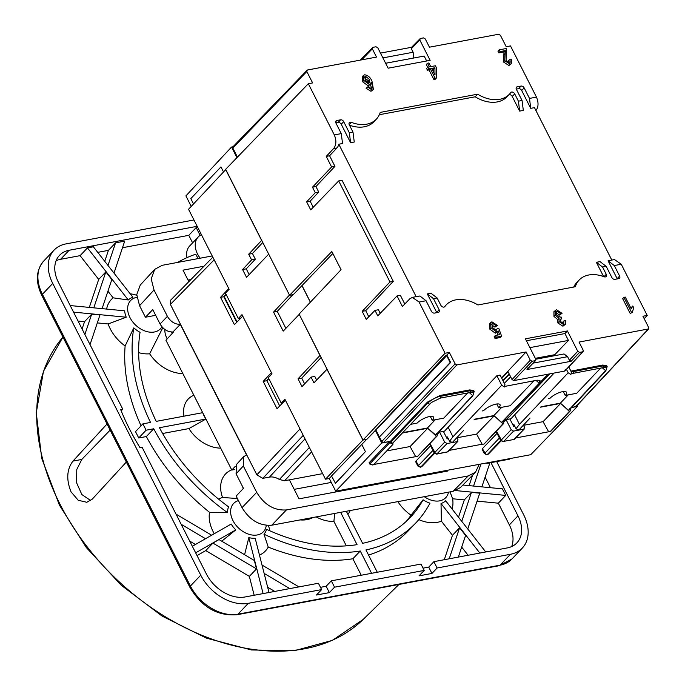 <?xml version="1.0" encoding="UTF-8"?>
<svg xmlns="http://www.w3.org/2000/svg" width="685" height="685" viewBox="0 0 685 685"><rect width="100%" height="100%" fill="white"/><g stroke="black" fill="none" stroke-linecap="round" stroke-linejoin="round"><path stroke-width="1.03" d="M231.71 469.859A33.496 23.478 43.5 0 0 222.539 497.481L237.395 498.526M448.504 492.155A20.533 14.394 -136.5 0 1 424.28 496.685M406.393 521.259A170.008 119.181 43.5 0 0 411 515.214A35.243 24.711 -136.5 0 1 397.848 501.634M411 515.214L423.09 499.819A22.639 15.866 43.5 0 0 430 503.158A177.809 124.653 43.5 0 1 415.872 522.869L408.491 530.644A177.809 124.653 -136.5 0 1 368.564 555.073M418.809 519.624A35.243 24.711 43.5 0 0 441.388 521.174L441.02 503.501L479.842 553.06M485.742 551.964L445.661 500.795A22.639 15.866 -136.5 0 1 441.02 503.501M452.143 509.066A35.243 24.711 43.5 0 0 452.648 498.766L450.028 491.873M266.285 525.395A20.533 14.394 -136.5 0 1 252.089 535.019A20.533 14.394 -136.5 0 1 232.926 520.54A20.533 14.394 -136.5 0 1 238.448 500.589M205.911 419.023L159.442 427.714A170.3 119.387 -136.5 0 0 228.593 506.849A22.639 15.866 43.5 0 0 227.557 512.663L209.533 512.337A35.243 24.711 43.5 0 0 213.163 531.688A35.243 24.711 43.5 0 0 214.268 533.726M195.653 552.838L235.794 529.89A22.639 15.866 -136.5 0 1 231.179 524.051L192.322 546.27M235.794 529.89L221.726 541.193M244.588 554.722L248.826 537.605L263.108 593.595M269.008 592.491L255.18 538.256A22.639 15.866 -136.5 0 1 248.826 537.605M259.469 555.09A35.243 24.711 43.5 0 0 268.237 547.084L263.965 534.206A177.809 124.653 43.5 0 0 360.259 550.997L371.578 573.311M340.642 512.329L357.039 544.652A170.3 119.387 -136.5 0 1 266.525 529.299A22.639 15.866 -136.5 0 1 263.965 534.206M268.332 525.515L268.374 525.635A35.243 24.711 -136.5 0 1 269.924 530.841M161.925 326.788A20.533 14.394 -136.5 0 1 146.444 331.48A20.533 14.394 -136.5 0 1 129.962 317.583A20.533 14.394 -136.5 0 1 136.906 297.299M73.535 312.129L126.245 317.215L108.136 323.954A35.243 24.711 43.5 0 0 110.191 328.731A35.243 24.711 43.5 0 0 125.124 345.968L133.806 327.867A177.809 124.653 43.5 0 0 150.529 422.431L142.9 423.861L146.11 430.206L153.74 428.776A177.809 124.653 43.5 0 0 227.557 512.663M202.691 412.678L156.223 421.369A170.3 119.387 -136.5 0 1 140.048 332.328A22.639 15.866 -136.5 0 1 133.806 327.867M182.818 373.505A33.496 23.478 -136.5 0 1 149.647 353.802A35.243 24.711 -136.5 0 1 138.644 352.629M149.647 353.802L162.79 327.738M167.191 338.895A18.786 13.169 -136.5 0 1 166.96 338.441A18.786 13.169 -136.5 0 1 164.862 329.519M200.191 258.202A20.533 14.394 -136.5 0 1 198.23 236.959A20.533 14.394 -136.5 0 1 201.424 234.681M186.988 257.628A20.533 14.394 -136.5 0 1 189.625 246.026L198.23 236.959M177.672 262.415A177.809 124.653 -136.5 0 1 195.782 254.195A20.533 14.394 43.5 0 0 198.273 258.562M378.908 604.042L398.944 584.451M126.34 462.041L92.269 499.151L86.781 502.276L78.227 500.264L71.06 491.873C66.128 479.586 66.77 469.336 72.961 461.099L107.031 423.989M513.116 425.325L513.896 424.512L516.045 428.741L519.453 424.358L514.623 414.845L510.976 418.749L504.34 419.991M474.474 419.211L493.894 415.581L501.6 422.362L502.388 422.02L548.402 374.121M446.629 437.758L447.416 436.944L449.557 441.174L452.973 436.79L448.144 427.277L444.488 431.182L438.742 432.261M402.891 432.595L427.406 428.014L435.84 435.112L472.83 395.784A1.498 1.053 -136.9 0 1 472.385 396.016L473.378 394.646L472.65 395.562L469.345 392.651M472.385 396.016L435.84 435.112L436.336 433.631M392.651 443.195L431.396 402.497L392.651 443.195L390.87 442.133L427.902 402.951C432.543 399.09 436.705 396.889 440.387 396.341L439.95 395.485L469.73 389.919L473.755 390.578L474.183 391.426L470.167 390.775L440.387 396.341A1.498 0.959 79.4 0 1 440.506 398.045L470.398 392.454L473.275 392.608L473.378 394.646M360.267 60.126L372.82 47.359L372.323 48.84L376.502 57.086L307.317 70.033L306.82 71.514L312.608 82.928L308.336 83.724L225.665 169.315L289.575 295.278L331.84 251.523L341.061 269.702L299.114 314.09L363.016 440.053L366.817 439.342L375.928 430.111L381.725 441.534L383.506 442.587L390.441 441.294L390.87 442.133M310.416 302.128L302.017 285.568L293.368 294.567L289.575 295.278M237.438 157.13L232.849 148.088L232.909 146.838L307.317 70.033M576.308 405.143L575.811 406.625L576.265 406.385L648.686 328.894L579.048 342.072L583.235 350.318L582.738 351.799L583.183 351.559L565.168 370.833L564.723 371.073L565.219 369.592M644.183 318.679L647.214 315.434L642.941 316.23L648.738 327.653L648.241 329.134L575.811 406.625L571.71 407.395M540.962 406.779L560.373 403.148L568.507 410.306L569.261 410.007L605.797 370.91A1.498 1.053 -136.9 0 1 605.352 371.15L606.345 369.78L605.617 370.688L602.312 367.785M605.352 371.15L568.815 410.246L569.303 408.765M570.905 371.133L602.697 365.054L606.722 365.713L607.15 366.561L603.134 365.901A1.498 0.959 79.4 0 1 603.254 367.614L606.242 367.742L606.345 369.78M514.623 414.845L554.122 373.06M600.642 368.093L576.719 393.284L565.219 395.433L563.344 391.734A10.018 3.228 153.1 0 0 563.532 391.529M560.373 403.148L568.242 394.868M568.507 410.306L605.617 370.688M372.82 47.359L376.005 46.768L377.795 47.822L388.13 68.2L430.137 60.349L419.794 39.97L420.29 38.488L423.484 37.889L425.265 38.942L429.444 47.188L498.637 34.25L500.418 35.303L506.215 46.726L510.488 45.921L536.458 97.116C538.727 102.527 538.538 107.057 535.884 110.722M332.833 253.484L302.017 285.568M501.566 377.94L526.106 351.97L456.921 364.908L383.506 442.587M390.441 441.294L427.474 402.104L439.95 395.485M448.144 427.277L496.882 375.705L500.127 375.097L504.948 384.61L504.391 387.008L501.703 385.218L496.882 375.705M467.675 392.959L443.752 418.15L432.252 420.299L430.368 416.6A10.018 3.228 153.1 0 0 430.565 416.394M427.406 428.014L435.275 419.734M435.54 435.172L472.65 395.562M482.189 410.957L483.533 410.709A10.018 3.228 -26.9 0 1 492.986 404.963A10.018 3.228 -26.9 0 1 500.067 404.749A10.018 3.228 -26.9 0 1 498.731 407.866L496.856 404.167A10.018 3.228 153.1 0 0 497.045 403.962M493.894 415.581L501.762 407.301M533.898 380.809L510.231 405.717L498.731 407.866M501.6 422.362L539.283 383.257L536.047 380.406M443.392 431.387L447.202 438.879L448.298 438.683M232.951 146.787L231.547 147.052L236.933 157.653M301.957 285.628L310.356 302.188M375.337 430.274L381.708 443.032L389.311 441.611L389.842 442.664L392.907 444.402L392.916 443.144M402.523 432.988L427.705 428.279M427.842 428.399L436.413 436.268L437.244 435.865L437.33 433.785M438.623 432.389L439.642 432.192L444.685 442.133L447.065 443.537L457.323 441.619L457.982 439.642L457.066 437.835M457.914 441.311L447.373 451.92A2.004 1.404 44 0 0 447.956 451.621L457.914 441.311M474.114 419.597L494.193 415.846M494.322 415.966L502.901 423.835L503.732 423.433L503.543 420.813M504.211 420.119L506.129 419.759L511.173 429.7L513.544 431.105L523.802 429.187L524.47 427.209L523.554 425.402M524.393 428.878L513.853 439.487A2.004 1.404 44 0 0 514.444 439.188L524.393 428.878M540.593 407.164L560.672 403.414M560.809 403.525L569.381 411.402L570.211 411L550.457 431.678L549.601 431.841L550.457 431.678M570.297 408.902L570.211 411M571.59 407.524L577.361 406.436L576.958 405.64M509.88 418.955L513.681 426.447L514.778 426.25M571.333 371.981L603.134 365.901L602.697 365.054M568.79 366.963L571.436 372.178L570.87 374.575L568.19 372.786L566.486 369.429M549.807 373.864L506.626 419.562M647.214 315.434L621.244 264.239L614.505 259.572L611.799 260.077M621.244 264.239L614.282 265.549L619.617 276.064A2.612 1.832 -136.5 0 1 619.523 278.238A2.612 1.832 -136.5 0 1 618.752 278.641L614.95 279.352A2.612 1.832 -136.5 0 1 611.851 277.511L606.199 266.362L600.034 261.627L596.37 262.312L603.596 276.56M603.999 276.714L606.268 274.342L602.56 267.039L606.199 266.362M606.268 274.342A2.612 1.832 -136.5 0 1 606.174 276.517A2.612 1.832 -136.5 0 1 604.161 276.774A32.452 22.751 43.5 0 0 579.262 279.942A32.452 22.751 43.5 0 0 575.323 286.758L477.924 304.971A32.452 22.751 43.5 0 0 446.295 304.816A32.452 22.751 43.5 0 0 444.83 306.572A2.612 1.832 -136.5 0 1 444.711 306.709A2.612 1.832 -136.5 0 1 440.84 305.279L437.141 297.975L430.976 293.24L427.312 293.925L436.688 312.403L439.162 309.808A2.612 1.832 -136.5 0 1 439.068 311.983A2.612 1.832 -136.5 0 1 438.297 312.386L434.495 313.096A2.612 1.832 -136.5 0 1 431.396 311.255L426.061 300.741L419.905 296.006L416.172 296.708L338.81 144.227A10.018 6.37 79.4 0 1 336.951 147.926L329.571 155.769L326.24 156.394L333.663 148.534C336.361 144.869 336.575 140.331 334.306 134.919L341.276 133.618L335.941 123.103A2.612 1.832 -136.5 0 1 336.018 120.937A2.612 1.832 -136.5 0 1 336.797 120.526L340.599 119.815A2.612 1.832 -136.5 0 1 343.699 121.647L349.359 132.796L350.6 142.711L354.265 142.026L352.989 132.119L349.359 132.796M427.312 293.925L433.502 298.66L439.162 309.808M426.061 300.741L419.1 302.042L445.07 353.237L449.343 352.441L455.131 363.855L456.921 364.908M526.106 351.97L530.293 360.216L532.074 361.269L535.259 360.678L535.756 359.197L525.421 338.81L567.42 330.958L577.763 351.337L579.544 352.39L571.153 361.269L526.988 369.532L535.713 360.438L526.988 369.532L527.484 368.05M501.754 378.308L508.056 371.707L512.029 379.541L513.81 380.595L564.723 371.073L582.738 351.799L579.544 352.39M630.269 313.627L632.392 312.163L630.269 313.627L622.656 298.634L623.889 297.341L625.268 297.084L631.219 308.807L632.812 305.99L631.382 307.479L632.478 306.341M630.876 308.13L631.382 307.479M563.164 323.414L562.865 322.027L564.097 320.726L565.579 320.666L565.399 324.305L562.942 326.214L557.855 322.952L557.821 319.655L553.951 316.367L553.917 311.701L556.451 309.74L562.042 313.328L560.758 313.781L557.213 311.29L556.468 311.666L556.554 314.8L560.159 317.258L561.006 316.872L561.717 318.653L560.527 319.142L560.51 321.488L563.361 323.397L564.072 323.029M562.042 313.328L559.534 315.074L555.98 312.583M561.717 318.653L560.15 319.989M497.986 334.991L496.993 332.234L495.315 333.184L489.655 329.031L489.373 323.757L491.89 321.822L497.464 325.409L496.18 325.854L492.678 323.354L491.976 323.714L492.232 327.387L496.154 330.281L496.89 329.887M497.464 325.409L494.947 327.147L491.453 324.647M496.068 330.29L497.31 328.466L498.8 328.423L501.617 336.207L496.265 337.2L495.383 335.47L499.579 334.691L498.226 330.941L496.925 332.311L498.098 331.069M501.617 336.207L500.384 337.5L495.032 338.501L494.15 336.772L495.383 335.47M565.219 395.433A10.018 3.228 153.1 0 0 566.555 392.317A10.018 3.228 153.1 0 0 559.474 392.531A10.018 3.228 153.1 0 0 550.021 398.276L548.676 398.524M308.336 83.724L334.306 134.919M521.054 86.062A2.612 1.832 -136.5 0 1 524.153 87.903L521.679 90.497A2.594 1.815 43.5 0 0 518.605 88.673L521.054 86.062L517.261 86.772A2.612 1.832 -136.5 0 0 516.473 87.192A2.612 1.832 -136.5 0 0 516.396 89.35L522.047 100.507L518.417 101.183L514.718 93.888A2.612 1.832 -136.5 0 0 510.83 92.458A2.612 1.832 -136.5 0 0 510.727 92.586A32.452 22.751 43.5 0 1 509.392 94.205A32.452 22.751 43.5 0 1 477.625 94.188L380.226 112.4A32.452 22.751 43.5 0 1 376.425 119.07A32.452 22.751 43.5 0 1 351.388 122.384A2.612 1.832 -136.5 0 0 349.376 122.658A2.612 1.832 -136.5 0 0 349.29 124.824L352.989 132.119M524.153 87.903L529.496 98.417L530.729 108.333L534.463 107.639L611.825 260.112L608.092 260.814L617.142 278.649L619.617 276.064M419.794 39.97L411.342 48.721L411.839 47.239L411.394 47.462L420.29 38.488M511.549 63.525L508.921 65.503L503.449 61.984L504.006 51.897L498.826 52.865L497.944 51.135L499.177 49.842L506.258 48.524L506.078 60.46L509.426 62.66L510.188 62.275L509.965 59.193L511.447 59.124L511.549 63.525L510.154 64.202L504.682 60.691L505.239 50.604L504.006 51.897M509.332 62.669L508.741 60.485L509.965 59.193M427.688 67.318L426.284 64.544L427.517 63.243L428.896 62.986L430.745 66.642L435.412 65.769L436.285 67.498L436.422 77.996L435.121 78.236L430.24 68.628L428.69 68.92L427.808 67.19L429.367 66.899L427.517 63.243M436.422 77.996L435.189 79.289L433.888 79.528L429.015 69.921L427.457 70.212L426.584 68.483L427.808 67.19M371.407 88.451L372.649 86.464L371.167 82.226L370.576 84.041L368.256 85.916L362.596 81.738L363.829 80.445L363.495 75.384L364.634 74.793C368.059 75.307 370.517 77.482 372.015 81.309L373.411 89.384L370.979 91.293L366.073 88.219L368.581 86.473L369.96 87.971L372.263 88.082M371.416 87.757L370.32 84.306M362.596 81.738L362.271 76.677L363.495 75.384M446.877 355.053L450.627 362.451L450.156 362.545L446.671 355.669L446.132 355.772L375.397 430.214L445.866 355.241L446.877 355.053L449.343 352.441M445.07 353.237L363.016 440.053M432.252 420.299A10.018 3.228 153.1 0 0 433.588 417.182A10.018 3.228 153.1 0 0 426.507 417.396A10.018 3.228 153.1 0 0 417.054 423.142L410.683 424.332M463.557 430.497L452.391 442.433M449.557 441.174L452.237 442.467M505.102 386.34L537.126 380.201L540.028 380.338L539.283 383.257M530.036 418.064L518.879 430M516.045 428.741L518.725 430.034M577.361 406.436L530.738 454.703L335.71 491.179L381.708 443.032M482.951 449.403L482.42 448.666L497.045 433.357M504.04 421.951L506.129 419.759M416.471 461.836L415.932 461.099L430.557 445.789M437.552 434.384L439.642 432.192M392.907 444.402L373.813 464.507L372.477 464.961L369.686 464.002L369.069 462.795L389.311 441.611M560.501 403.585L543.077 421.669L548.642 431.79L550.286 431.499L569.381 411.402M523.648 425.299L543.077 421.669M496.454 431.053L501.351 439.976L511.173 429.7M494.013 416.018L476.597 434.102L482.154 444.222L483.978 444.111L503.732 423.433M483.97 444.111L502.901 423.835M457.169 437.732L476.597 434.102M429.966 443.486L434.872 452.408L444.685 442.133M427.534 428.45L410.109 446.534L415.675 456.655L417.49 456.544L437.244 435.865M417.49 456.544L436.413 436.268M386.734 450.901L410.109 446.534M372.914 464.653L373.813 464.507L372.914 464.653M366.646 439.376L331.523 475.964L335.479 483.319L365.422 451.638L335.282 483.362M331.583 476.075L329.279 478.49L335.71 491.179M375.303 430.411L369.617 436.362M320.058 355.369L298.035 378.839L301.982 386.623L311.058 377.118L314.8 376.416L316.633 380.029M262.783 242.481L252.44 253.493L255.334 259.195L246.266 268.845L249.169 274.565M277.262 311.35L285.885 328.338M321.137 357.493L301.717 378.146L304.619 383.865M231.547 147.052L185.9 195.893L191.235 206.399M571.684 373.625L603.254 367.614M567.42 330.958L564.945 333.552L568.43 340.419L554.807 354.684L555.27 355.583M571.153 361.269L569.372 360.216L567.582 356.688L564.003 353.957L535.781 359.231M564.945 333.552L526.405 340.753M450.627 362.451L379.413 436.987L450.156 362.545M419.1 302.042L412.319 297.384L409.878 298.754L402.395 306.495L397.035 295.929L377.76 315.871L374.969 310.382L366.269 319.39L362.194 311.35L389.953 281.972L338.681 180.917L310.716 209.875L306.632 201.835L315.271 192.699L312.48 187.202L331.608 166.96L326.24 156.394M412.319 297.384L415.581 296.768A10.018 6.37 79.4 0 1 416.172 296.708M579.262 279.942L576.787 282.52A32.469 22.759 43.5 0 0 573.705 287.058M614.282 265.549L608.092 260.814M632.392 312.163L633.693 307.719L632.812 305.99M631.493 312.334L623.889 297.341M553.951 316.367L555.175 315.074L555.15 310.408M557.821 319.655L559.054 318.362L555.175 315.074M557.855 322.952L559.088 321.659L559.054 318.362M562.942 326.214L564.175 324.921L559.088 321.659M565.399 324.305L564.175 324.921M563.361 323.397L564.097 320.726M560.27 319.964L561.503 318.671M556.074 312.488L557.213 311.29M559.534 315.074L560.758 313.781M489.655 329.031L490.888 327.73L490.606 322.464M495.315 333.184L496.548 331.891L490.888 327.73M498.226 330.941L496.548 331.891M495.032 338.501L496.265 337.2M496.154 330.281L497.31 328.466M491.582 324.502L492.678 323.354M494.947 327.147L496.18 325.854M411.342 48.721L413.132 52.248L413.817 58.002M385.629 63.277L424.169 56.067L426.669 60.999M521.679 90.497L530.729 108.333M516.284 89.11L518.605 88.673M522.047 100.507L523.323 110.413L519.658 111.098L512.234 96.474A2.594 1.815 43.5 0 0 508.912 94.727M477.625 94.188L475.167 96.799A32.469 22.759 43.5 0 0 506.951 96.808L509.392 94.205M379.353 114.712L475.167 96.799M349.487 125.201A32.469 22.759 43.5 0 0 373.984 121.673L376.425 119.07M343.699 121.647L341.224 124.242L350.6 142.711M341.224 124.242A2.594 1.815 43.5 0 0 338.15 122.418L340.599 119.815M335.83 122.855L338.15 122.418M341.276 133.618L342.543 143.525L338.81 144.227M503.406 55.16L504.639 53.858M503.449 61.984L504.682 60.691M508.921 65.503L510.154 64.202M498.826 52.865L500.059 51.572L499.177 49.842M505.239 50.604L500.059 51.572M427.457 70.212L428.69 68.92M429.015 69.921L430.24 68.628M433.888 79.528L435.121 78.236M373.411 89.384L370.979 91.293M368.256 85.916L369.489 84.615L363.829 80.445M370.576 84.041L369.489 84.615M371.604 88.433L372.649 86.464M372.212 90L367.297 86.918M446.132 355.772L445.866 355.241M509.143 373.847L502.85 380.475M431.396 402.497L440.506 398.045M225.785 169.537L188.538 209.285L229.124 289.275L225.459 293.154L238.329 318.525L241.993 314.646L272.022 373.839L268.357 377.718L281.227 403.088L284.892 399.209L325.478 479.2L329.279 478.49M415.932 461.099L418.535 465.492L432.92 450.439M482.42 448.666L485.023 453.059L499.399 438.006M515.617 437.972L548.642 431.79M449.129 450.405L482.154 444.222M373.83 464.481L415.675 456.655M363.007 440.018L325.478 479.2M311.058 377.118L313.953 382.829L327.07 369.198M298.035 378.839L301.717 378.146M299.276 314.415L319.946 355.395M299.165 314.432L283.222 331.129L273.563 312.103L277.202 311.418L292.863 294.661M268.725 254.186L289.507 295.149M255.334 259.195L251.592 259.898L242.584 269.539L246.531 277.322L268.614 254.212M242.584 269.539L246.266 268.845M252.44 253.493L248.698 254.186L251.592 259.898M261.713 240.367L248.698 254.186M225.665 169.563L261.593 240.384M326.959 369.215L362.887 440.044M193.53 203.95L190.815 198.607L220.955 166.892L223.49 171.884M535.319 358.324L554.807 354.684M568.43 340.419L529.89 347.629M331.608 166.96L334.939 166.344L329.571 155.769M312.48 187.202L315.939 186.551L334.939 166.344M315.939 186.551L318.731 192.048L315.271 192.699M306.632 201.835L310.151 201.176L318.731 192.048M313.233 207.264L310.151 201.176M338.681 180.917L342.012 180.292L393.284 281.347L389.953 281.972M362.194 311.35L365.704 310.69L393.284 281.347M368.795 316.77L365.704 310.69M374.969 310.382L378.428 309.731L380.243 313.302M397.035 295.929L400.365 295.303L404.784 304.02M596.37 262.312L602.56 267.039M380.466 53.105L411.565 47.291M385.621 63.251L413.851 57.977M518.417 101.183L519.658 111.098M435.018 75.059L434.924 67.755L431.627 68.372L435.018 75.059M368.992 83.031L365.182 80.128L365.482 76.318L369.549 79.434L369.694 82.662L368.992 83.031M364.899 76.634L364.574 77.277M375.928 430.111L446.671 355.669M273.563 312.103L289.387 295.166M282.854 402.789L281.227 403.088M212.847 257.192L170.599 300.218L170.402 304.405L256.858 474.833L262.8 478.344L303.232 435.352M285.397 400.203L277.04 408.705L263.186 381.391L271.414 372.64M242.755 316.145L234.398 324.647L220.536 297.333L228.764 288.573M311.606 451.852L284.609 480.75L279.377 479.491A14.265 10.001 43.5 0 0 269.462 477.103L262.8 478.344M284.609 480.75L322.652 473.635M353.64 487.823L353.871 488.277L354.453 487.669M353.871 488.277L376.63 484.021L377.229 483.413M487.42 462.803L486.838 463.411L509.597 459.155L510.197 458.548M486.607 462.957L486.838 463.411M420.933 475.236L420.35 475.844L443.118 471.588L443.709 470.98M420.119 475.39L420.35 475.844M567.582 356.688L533.213 363.11M413.132 52.248L382.906 57.9M434.924 67.755L433.691 69.048L432.115 69.339M433.691 69.048L433.742 72.533M369.549 79.434L368.325 80.727L368.873 83.048M364.257 77.611L368.325 80.727M240.88 318.046L238.329 318.525M220.536 297.333L223.764 296.725L226.041 294.31M237.078 321.924L224.26 296.656L223.772 296.742L236.727 322.275L223.764 296.725L226.05 294.327M263.186 381.391L266.414 380.783L268.683 378.368L266.91 380.723L268.837 378.659M447.151 470.338L447.528 471.074L299.028 498.843L289.395 479.86M188.837 281.638L183.006 270.147L203.967 266.225M212.213 255.95L162.294 265.292L154.724 269.325L151.205 278.881L154.022 289.978L167.397 316.35C170.668 321.762 174.975 324.425 180.301 324.339L246.574 454.968L243.629 456.69L243.312 465.98L256.695 492.352C264.367 504.871 274.274 510.736 286.407 509.94L468.24 475.938L475.527 472.188L479.183 464.344M188.032 280.054L190.918 279.514M243.629 456.69L236.402 464.55L236.085 473.84L243.449 488.345L236.162 496.094L242.019 507.628C249.691 520.155 259.598 526.012 271.731 525.215L453.162 491.291L460.448 487.54L475.527 472.188M154.724 269.325L140.271 285.046L136.752 294.601L139.569 305.698L145.425 317.241L152.764 309.594L160.059 323.988C163.33 329.408 167.637 332.062 172.962 331.977L180.301 324.339M172.962 331.977L173.177 332.388L165.95 340.248L231.804 470.056L235.289 466.357M294.216 489.355L331.275 482.428M224.26 296.656L226.178 294.584M279.72 405.982L266.91 380.723M234.835 469.49L231.804 470.056M155.666 315.323L145.425 317.241M316.145 516.91A33.496 23.478 43.5 0 0 333.895 521.353L334.725 513.433M347.937 514.418A33.496 23.478 43.5 0 0 350.155 510.548M300.116 519.906A33.496 23.478 43.5 0 0 312.994 517.5M193.855 395.254A31.741 22.254 43.5 0 0 183.965 416.18M205.748 418.698A19.129 13.409 -136.5 0 1 202.854 412.995M205.971 419.014L188.906 428.587A31.741 22.254 43.5 0 0 220.673 448.118M423.09 499.819A170.008 119.181 -136.5 0 1 410.212 517.492A170.008 119.181 -136.5 0 1 362.613 543.333L346.336 511.267M346.336 545.868L333.895 521.353M243.252 488.551A18.786 13.169 -136.5 0 1 242.695 486.864M218.592 499.134A35.243 24.711 -136.5 0 1 222.539 497.481M188.906 428.587L162.628 433.502M377.272 572.24L365.953 549.927A177.809 124.653 43.5 0 0 415.872 522.869M136.76 295.303L136.52 295.226A35.243 24.711 43.5 0 0 130.201 293.805M128.283 299.987A22.639 15.866 -136.5 0 1 132.924 297.281L93.374 246.788L87.474 247.893L128.283 299.987L113.136 297.838A35.243 24.711 43.5 0 0 106.62 309.081M126.245 317.215A22.639 15.866 -136.5 0 1 124.653 310.819L70.204 305.561M455.713 490.58L505.718 495.409L502.388 488.85L462.914 485.031M505.718 495.409L498.337 503.184L477.085 501.129M467.752 529L479.748 493.183L471.451 492.387L464.319 499.896L452.648 498.766M458.522 517.209L464.319 499.896M468.095 555.261L461.69 547.084M458.342 557.085L465.594 535.447L459.592 527.792L452.46 535.302L441.388 521.174M444.282 559.713L452.46 535.302M361.235 575.246L352.878 558.763L360.259 550.997M268.237 547.084A177.809 124.653 43.5 0 0 352.878 558.763M254.178 595.265L249.357 576.385L256.498 568.875L254.358 560.501L219.029 539.592L212.915 543.085L205.774 550.594L197.049 555.586M209.533 512.337A177.809 124.653 -136.5 0 1 146.359 436.542L138.73 437.972L135.519 431.627L142.9 423.861M141.059 425.796A177.809 124.653 -136.5 0 1 125.124 345.968M108.136 323.954L97.313 322.9M153.74 428.776L146.359 436.542M138.73 437.972L146.11 430.206M90.035 344.641L99.967 314.963L91.679 314.158L84.546 321.667L78.064 321.042M113.136 297.838L107.93 291.202M102.091 308.635L111.826 279.557L105.832 271.902L98.691 279.411L80.094 255.659L87.474 247.893M192.613 242.875L188.786 235.332L122.487 247.73M469.097 485.631L472.59 475.176M490.477 487.694L485.117 477.137M488.91 463.026L489.475 464.139L481.863 486.864M480.956 464.019L473.566 486.059M511.669 546.562A32.555 22.828 43.5 0 0 509.357 524.907L498.337 503.184M490.974 462.64L517.971 515.839A32.555 22.828 -136.5 0 1 516.875 542.888A32.555 22.828 -136.5 0 1 507.217 547.94L433.896 561.657L428.733 567.094L423.047 568.156M471.451 492.387L461.758 521.336M193.958 219.971L65.966 243.903A40.072 28.094 43.5 0 0 54.081 250.128A40.072 28.094 43.5 0 0 52.736 283.41L200.748 575.169A40.072 28.094 43.5 0 0 248.304 603.305L321.625 589.597L318.405 583.252L245.084 596.969A32.555 22.828 -136.5 0 1 206.442 574.098L142.095 447.254L139.971 447.647A209.37 146.77 -136.5 0 1 120.671 409.596L122.786 409.193L121.194 410.872M331.317 580.837L334.537 587.182L424.195 570.417L420.975 564.072L331.317 580.837L326.154 586.274L320.477 587.336M459.592 527.792L449.214 558.789M298.951 586.891L262.004 565.031M274.753 591.42L267.672 587.225M264.145 573.405L289.815 588.603M212.915 543.085L256.498 568.875M249.357 576.385L205.774 550.594M211.648 535.225L176.028 514.144M181.182 524.308L205.534 538.718M195.448 544.481L189.694 541.073M110.139 430.111L81.798 459.447L72.961 461.099M122.786 409.193L58.43 282.348A32.555 22.828 -136.5 0 1 59.526 255.308A32.555 22.828 -136.5 0 1 69.185 250.248L197.177 226.307M82.089 328.988L84.546 321.667M84.871 334.468L91.679 314.158M105.832 271.902L93.794 307.839M98.691 279.411L89.315 307.402M80.094 255.659L60.571 259.307A32.555 22.828 43.5 0 0 56.119 260.694M113.984 273.109L124.696 241.146L115.559 242.85L108.427 250.359L97.732 252.363M197.674 227.283L196.167 227.566L188.786 235.332M115.559 242.85L107.99 265.455M108.427 250.359L104.754 261.319M196.167 227.566L200.14 235.392M433.896 561.657L437.116 568.002L510.436 554.285A40.072 28.094 43.5 0 0 522.321 548.06A40.072 28.094 43.5 0 0 523.665 514.778L496.676 461.57M326.154 586.274L329.374 592.619L316.453 595.034L321.625 589.597M334.537 587.182L329.374 592.619M437.116 568.002L431.944 573.439L419.032 575.854L424.195 570.417M431.944 573.439L428.733 567.094M90.728 500.547L81.857 494.553L76.592 482.797L76.763 469.533L81.798 459.447M363.17 619.437L332.353 640.389L294.302 650.75L251.455 649.962L206.502 638.163L162.191 616.14L121.271 585.281L86.284 547.512L59.432 505.196L41.751 458.488L36.262 412.832L43.455 371.373L62.934 337.071A206.194 144.544 43.5 0 0 59.912 504.006A206.194 144.544 43.5 0 0 363.17 619.437L378.933 604.024M172.175 332.037A13.024 9.128 43.5 0 0 173.125 332.439M306.82 71.514L232.849 148.088M572.917 370.619L573.354 371.475A1.498 0.959 79.4 0 1 573.473 373.179M519.453 424.358L568.19 372.786M433.502 298.66L437.141 297.975M529.496 98.417L536.458 97.116M372.323 48.84L361.68 59.86M512.029 379.541L530.293 360.216M452.973 436.79L501.703 385.218M469.73 389.919L470.167 390.775A1.498 0.959 79.4 0 1 470.287 392.479M427.474 402.104L427.902 402.951A1.498 1.045 43.4 0 0 429.683 404.004M455.131 363.855L381.725 441.534M501.797 422.328L548.034 374.19M510.633 376.793L504.323 383.369M513.544 431.105L503.732 441.38L513.853 439.487L503.732 441.38A2.004 1.413 43.7 0 1 501.351 439.976M434.872 452.408A2.004 1.413 43.7 0 0 437.244 453.812L447.373 451.92L436.636 454.155L447.065 443.537M365.422 451.638L361.783 444.471M569.372 360.216L577.763 351.337M517.261 86.772L516.113 87.997M514.718 93.888L512.234 96.474M351.388 122.384L349.222 124.679M336.797 120.526L335.659 121.742M333.663 148.534L336.951 147.926M513.81 380.595L532.074 361.269M509.349 374.25L503.03 380.826M369.686 464.002L389.842 442.664M418.621 466.074A2.004 0.642 -26.9 0 1 417.816 465.946L417.816 465.946A2.004 0.642 -26.9 0 1 418.081 465.329M482.154 449.274L484.295 453.513A2.004 0.642 -26.9 0 1 484.56 452.896M500.898 439.813A2.004 0.642 153.1 0 0 500.632 440.429L503.124 441.722M434.41 452.246A2.004 0.642 153.1 0 0 434.144 452.862L436.636 454.155M214.174 259.82L170.402 304.405M256.858 474.833L299.987 428.956M269.462 477.103L305.013 438.862M309.389 447.485L279.377 479.491M418.535 465.492A2.004 1.413 43.7 0 0 420.915 466.905L434.213 452.982M415.667 461.707L417.816 465.946L420.307 467.238L421.292 466.827L420.496 467.187M420.307 467.238L421.883 466.528A2.004 1.404 -136 0 1 421.292 466.827L434.401 453.264M485.023 453.059A2.004 1.413 43.7 0 0 487.395 454.472L500.692 440.549M484.295 453.513L486.787 454.806L487.78 454.395L486.975 454.754M501.018 440.994L488.362 454.095A2.004 1.404 -136 0 1 487.78 454.395L500.881 440.832M468.24 475.938L453.162 491.291M286.407 509.94L271.731 525.215M256.695 492.352L242.019 507.628M243.312 465.98L236.085 473.84M167.397 316.35L160.059 323.988M154.022 289.978L139.569 305.698M517.971 515.839L509.357 524.907M60.571 259.307L69.185 250.248M200.748 575.169L190.413 586.043L42.401 294.293A4.007 1.293 153.1 0 0 41.862 295.535C35.32 281.912 35.945 270.404 43.746 261.002A40.072 28.094 43.5 0 0 42.401 294.293L52.736 283.41M510.436 554.285L500.101 565.159A40.072 28.094 43.5 0 0 511.986 558.934L522.321 548.06M511.986 558.934L499.125 565.716A4.007 2.552 79.4 0 0 500.101 565.159L237.969 614.18L248.304 603.305M41.862 295.535L189.882 587.285A4.007 1.293 -26.9 0 1 190.413 586.043A40.072 28.094 43.5 0 0 237.969 614.18A4.007 2.552 79.4 0 1 236.984 614.736L499.125 565.716M605.797 370.91L607.15 366.561M446.295 304.816L444.128 307.068M472.83 395.784L474.183 391.426M514.444 439.188L513.245 439.83M500.632 440.429L496.077 431.447M447.956 451.621L446.766 452.263M434.144 452.862L429.589 443.88M372.477 464.961L373.325 464.807M421.883 466.528L434.538 453.427M486.795 454.806L488.362 454.095M172.851 332.739L171.207 332.002M43.746 261.002L54.081 250.128M189.882 587.285C201.664 607.064 217.368 616.217 236.984 614.736"/></g></svg>
